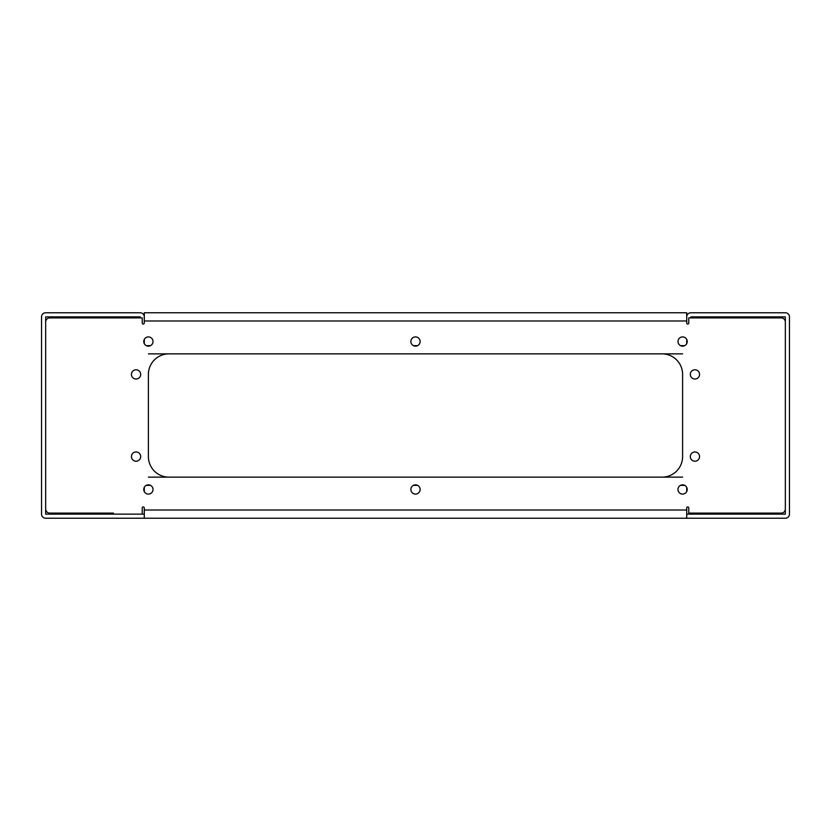 <?xml version="1.0" encoding="UTF-8"?>
<svg xmlns="http://www.w3.org/2000/svg" width="831" height="831" viewBox="0 0 831 831"><rect width="100%" height="100%" fill="white"/><g stroke="black" fill="none" stroke-linecap="round" stroke-linejoin="round"><path stroke-width="1.25" d="M144.282 316.871A4.113 4.113 0 0 0 140.179 312.768L45.663 312.768A4.113 4.113 0 0 0 41.55 316.871L41.55 514.129A4.113 4.113 0 0 0 45.663 518.232L785.337 518.232A4.113 4.113 0 0 0 789.45 514.129L789.45 316.871A4.113 4.113 0 0 0 785.337 312.768L690.821 312.768A4.113 4.113 0 0 0 686.718 316.871M144.282 507.959A1.028 1.028 0 0 0 143.254 506.931A1.028 1.028 0 0 0 142.226 507.959A1.028 1.028 0 0 1 143.254 506.931A1.028 1.028 0 0 1 144.282 507.959L144.282 510.016L686.718 510.016L686.718 518.232L686.718 514.129L785.337 514.129L785.337 316.871L690.821 316.871L690.821 317.899L781.233 317.899L688.774 317.899L688.774 323.041A1.028 1.028 0 0 1 687.746 324.069A1.028 1.028 0 0 1 686.718 323.041L686.718 320.984L144.282 320.984L144.282 323.041A1.028 1.028 0 0 1 143.254 324.069A1.028 1.028 0 0 1 142.226 323.041L142.226 317.899L49.767 317.899A4.113 4.113 0 0 0 45.663 322.013L45.663 508.988A4.113 4.113 0 0 0 49.767 513.101L113.38 513.101A6.16 6.16 0 0 1 113.109 514.129M686.718 339.412L686.718 343.65M721.921 513.101A2.057 2.057 0 0 0 723.697 514.129M717.62 513.101A6.16 6.16 0 0 0 717.891 514.129M682.604 353.861L662.058 353.861A20.546 20.546 0 0 1 682.604 374.407L682.604 456.593A20.546 20.546 0 0 1 662.058 477.139L682.604 477.139M682.604 456.593A20.546 20.546 0 0 1 662.058 477.139L168.942 477.139A20.546 20.546 0 0 1 148.396 456.593A20.546 20.546 0 0 0 168.942 477.139L148.396 477.139M148.396 456.593L148.396 374.407A20.546 20.546 0 0 1 168.942 353.861L148.396 353.861M107.303 514.129A2.057 2.057 0 0 0 109.079 513.101L49.767 513.101M688.774 507.959A1.028 1.028 0 0 0 687.746 506.931A1.028 1.028 0 0 0 686.718 507.959A1.028 1.028 0 0 1 687.746 506.931A1.028 1.028 0 0 1 688.774 507.959L688.774 513.101L781.233 513.101A4.113 4.113 0 0 0 785.337 508.988L785.337 322.013A4.113 4.113 0 0 0 781.233 317.899M140.179 317.899L140.179 316.871L45.663 316.871L45.663 514.129L144.282 514.129L144.282 518.232L144.282 510.016M144.282 343.65L144.282 339.412M140.688 456.593A4.622 4.622 0 0 0 136.066 451.971A4.622 4.622 0 0 0 131.443 456.593A4.622 4.622 0 0 0 136.066 461.215A4.622 4.622 0 0 0 140.688 456.593M140.688 374.407A4.622 4.622 0 0 0 136.066 369.785A4.622 4.622 0 0 0 131.443 374.407A4.622 4.622 0 0 0 136.066 379.029A4.622 4.622 0 0 0 140.688 374.407M699.557 374.407A4.622 4.622 0 0 0 694.934 369.785A4.622 4.622 0 0 0 690.312 374.407A4.622 4.622 0 0 0 694.934 379.029A4.622 4.622 0 0 0 699.557 374.407M699.557 456.593A4.622 4.622 0 0 0 694.934 451.971A4.622 4.622 0 0 0 690.312 456.593A4.622 4.622 0 0 0 694.934 461.215A4.622 4.622 0 0 0 699.557 456.593M153.018 341.531A4.622 4.622 0 0 0 148.396 336.908A4.622 4.622 0 0 0 143.773 341.531A4.622 4.622 0 0 0 148.396 346.153A4.622 4.622 0 0 0 153.018 341.531M687.227 341.531A4.622 4.622 0 0 0 682.604 336.908A4.622 4.622 0 0 0 677.982 341.531A4.622 4.622 0 0 0 682.604 346.153A4.622 4.622 0 0 0 687.227 341.531M153.018 489.469A4.622 4.622 0 0 0 148.396 484.847A4.622 4.622 0 0 0 143.773 489.469A4.622 4.622 0 0 0 148.396 494.092A4.622 4.622 0 0 0 153.018 489.469M687.227 489.469A4.622 4.622 0 0 0 682.604 484.847A4.622 4.622 0 0 0 677.982 489.469A4.622 4.622 0 0 0 682.604 494.092A4.622 4.622 0 0 0 687.227 489.469M420.122 489.469A4.622 4.622 0 0 0 415.5 484.847A4.622 4.622 0 0 0 410.878 489.469A4.622 4.622 0 0 0 415.5 494.092A4.622 4.622 0 0 0 420.122 489.469M420.122 341.531A4.622 4.622 0 0 0 415.5 336.908A4.622 4.622 0 0 0 410.878 341.531A4.622 4.622 0 0 0 415.5 346.153A4.622 4.622 0 0 0 420.122 341.531M144.282 487.35L144.282 491.588M686.718 491.588L686.718 487.35M144.282 320.984L144.282 312.768L686.718 312.768L686.718 320.984M148.396 374.407A20.546 20.546 0 0 1 168.942 353.861L662.058 353.861A20.546 20.546 0 0 1 682.604 374.407M142.226 513.101L142.226 507.959M686.718 510.016L686.718 507.959M684.723 345.644L680.485 345.644M417.619 345.644L413.381 345.644M150.515 345.644L146.277 345.644M146.277 485.356L150.515 485.356M413.381 485.356L417.619 485.356M680.485 485.356L684.723 485.356"/></g></svg>

